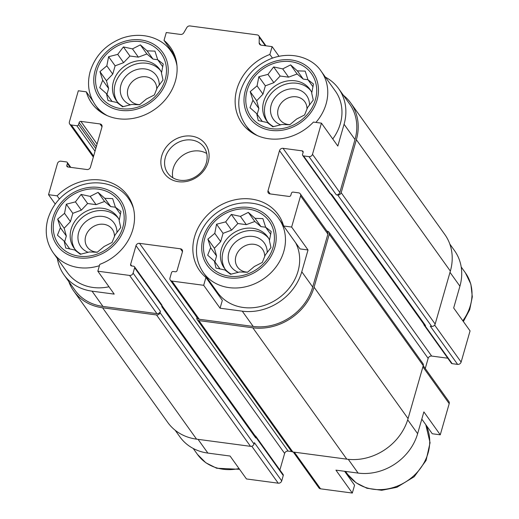 <?xml version="1.0" encoding="UTF-8"?>
<svg xmlns="http://www.w3.org/2000/svg" width="519" height="519" viewBox="0 0 519 519"><rect width="100%" height="100%" fill="white"/><g stroke="black" fill="none" stroke-linecap="round" stroke-linejoin="round"><path stroke-width="0.78" d="M247.096 90.624A37.115 32.016 -35.6 0 0 289.991 126.48A37.115 32.016 -35.6 0 0 306.638 68.417A37.115 32.016 -35.6 0 0 247.096 90.624M252.948 100.238L250.184 91.642L257.067 85.869L258.845 76.728L267.96 74.392L273.643 66.932L282.693 68.897L290.601 64.881L297.335 70.844L305.185 71.129L307.949 79.718L313.476 84L311.705 93.141L313.262 100.044L307.579 107.511L304.601 114.965L296.693 118.981L289.803 124.761L281.953 124.482L272.845 126.811L267.317 122.529L258.261 120.564L256.697 113.655L249.97 107.693L252.948 100.238L258.858 108.497L256.697 100.751L250.184 91.642M96.858 70.616A37.115 32.016 -35.6 0 0 139.754 106.473A37.115 32.016 -35.6 0 0 156.401 48.41A37.115 32.016 -35.6 0 0 96.858 70.616M102.71 80.231L99.946 71.635L106.836 65.855L108.607 56.72L117.722 54.385L123.405 46.924L132.462 48.89L140.364 44.874L147.098 50.836L154.947 51.122L157.711 59.711L163.238 63.993L161.467 73.134L163.024 80.036L157.341 87.503L154.364 94.958L146.455 98.973L139.566 104.754L131.716 104.475L122.607 106.804L117.08 102.522L108.023 100.556L106.46 93.647L99.732 87.685L102.71 80.231L108.62 88.49L106.46 80.743L99.946 71.635M54.566 218.11A37.115 32.016 -35.6 0 0 97.462 253.966A37.115 32.016 -35.6 0 0 114.109 195.903A37.115 32.016 -35.6 0 0 54.566 218.11M60.418 227.724L57.648 219.128L64.538 213.348L66.315 204.214L75.43 201.878L81.113 194.417L90.163 196.383L98.072 192.367L104.806 198.329L112.655 198.615L115.419 207.204L120.946 211.486L119.169 220.627L120.732 227.53L115.049 234.997L112.072 242.451L104.163 246.467L97.274 252.247L89.424 251.968L80.315 254.297L74.788 250.015L65.731 248.05L64.168 241.14L57.44 235.178L60.418 227.724L66.328 235.983L64.161 228.237L57.648 219.128M204.804 238.117A37.115 32.016 -35.6 0 0 247.699 273.974A37.115 32.016 -35.6 0 0 264.346 215.91A37.115 32.016 -35.6 0 0 204.804 238.117M210.656 247.732L207.885 239.136L214.775 233.362L216.553 224.221L225.668 221.885L231.351 214.425L240.401 216.391L248.309 212.375L255.043 218.337L262.893 218.622L265.657 227.212L271.184 231.493L269.406 240.634L270.97 247.537L265.287 255.004L262.303 262.458L254.401 266.474L247.511 272.254L239.661 271.975L230.553 274.304L225.025 270.023L215.969 268.057L214.405 261.148L207.671 255.186L210.656 247.732L216.566 255.99L214.399 248.244L207.885 239.136M449.798 244.014L454.534 250.638A50.479 43.538 144.4 0 1 459.918 286.196L453.671 307.981L470.065 330.895L461.125 362.074A2.971 2.563 144.4 0 1 457.622 364.39L452.159 363.663A1.486 1.278 144.4 0 1 451.335 363.183L424.017 324.998A1.486 1.278 144.4 0 1 423.809 324.18M407.694 419.813L417.626 433.689L423.874 411.898L440.268 434.812L432.269 433.748L421.804 419.118M417.626 433.689A50.479 43.538 144.4 0 1 358.116 473.094L335.923 470.136L352.317 493.05L320.56 488.82A2.971 2.563 144.4 0 1 318.913 487.866L293.274 452.03M272.462 58.109L269.867 54.476L272.118 46.632L279.021 56.279M269.867 54.476A48.254 41.617 -35.6 0 0 241.997 123.25A48.254 41.617 -35.6 0 0 313.437 122.082L321.43 123.146L337.824 146.06L344.071 124.275L355.002 139.546L339.815 192.51A2.971 2.563 144.4 0 1 336.312 194.826L337.681 195.008L431.665 326.38L430.303 326.198L457.622 364.39M300.034 248.912L283.64 225.999L291.633 227.063L308.027 249.976L300.034 248.912M220.075 308.215L222.327 300.365L205.933 277.451L203.682 285.301L220.075 308.215L242.269 311.166L253.201 326.445L199.251 319.263A2.971 2.563 144.4 0 1 197.603 318.309L170.284 280.117A2.971 2.563 144.4 0 1 169.966 278.028L171.504 272.663A1.486 1.278 144.4 0 1 173.255 271.502L175.299 271.774A1.486 1.278 144.4 0 0 177.05 270.62L182.435 251.845A2.971 2.563 144.4 0 0 182.117 249.756A2.971 2.563 144.4 0 0 180.469 248.802L139.501 243.346L288.129 451.095L291.788 451.582M344.616 471.297L354.568 485.2L352.317 493.05M92.804 100.9L86.316 91.837L78.317 90.773L69.384 121.946A2.971 2.563 144.4 0 0 69.695 124.035L93.336 157.082M174.585 55.15L164.023 40.385L166.268 32.535L180.567 34.436A2.971 2.563 144.4 0 0 183.771 32.801L186.801 27.585A2.971 2.563 144.4 0 1 190.012 25.95L257.177 34.896A2.971 2.563 144.4 0 1 258.825 35.85A2.971 2.563 144.4 0 1 259.247 37.232L259.169 42.843L260.772 45.075M59.393 198.998L57.129 195.832L48.52 194.683L55.215 204.038M57.388 258.618A50.479 43.538 144.4 0 0 64.051 274.947A50.479 43.538 144.4 0 0 92.032 291.159L114.225 294.117L97.832 271.203L99.797 264.359A48.254 41.617 -35.6 0 0 127.668 195.592A48.254 41.617 -35.6 0 0 57.129 195.832M198.05 439.346L207.879 453.087L230.073 456.039L246.467 478.953L278.223 483.183A2.971 2.563 144.4 0 0 281.72 480.866L283.257 475.501A1.486 1.278 144.4 0 0 283.102 474.457L255.776 436.265A1.486 1.278 144.4 0 1 255.938 437.309L255.744 437.984A2.225 1.92 144.4 0 0 255.504 436.414L161.993 305.704M423.232 365.687L448.89 401.544A2.971 2.563 144.4 0 1 449.201 403.639L440.268 434.812M207.879 453.087A50.479 43.538 144.4 0 1 179.898 436.868L175.156 430.245M447.774 358.207L431.652 356.06A2.971 2.563 144.4 0 0 428.149 358.376L425.249 368.503M139.501 243.346A2.971 2.563 144.4 0 0 135.997 245.662L284.633 453.411A2.971 2.563 144.4 0 1 288.129 451.095M284.633 453.411L279.884 469.961M326.996 231.176L327.301 231.215A2.971 2.563 144.4 0 1 328.942 232.168A2.971 2.563 144.4 0 1 329.26 234.257L314.073 287.221A51.965 44.822 144.4 0 1 252.811 327.787L198.868 320.599A2.971 2.563 144.4 0 1 197.22 319.646A2.971 2.563 144.4 0 1 196.902 317.557L196.948 317.394M321.43 123.146L312.49 154.318A2.971 2.563 144.4 0 1 308.993 156.641L303.531 155.914A1.486 1.278 144.4 0 1 302.545 154.39L303.122 152.378A1.486 1.278 144.4 0 0 302.142 150.854L283.024 148.311A2.971 2.563 144.4 0 0 279.52 150.627L267.986 190.849A2.971 2.563 144.4 0 0 268.304 192.945A2.971 2.563 144.4 0 0 269.951 193.898L289.07 196.442A1.486 1.278 144.4 0 0 290.822 195.287L291.399 193.276A1.486 1.278 144.4 0 1 293.144 192.114L298.607 192.841A2.971 2.563 144.4 0 1 300.254 193.795L327.58 231.987A2.971 2.563 144.4 0 1 327.898 234.075L312.71 287.039A50.479 43.538 144.4 0 1 253.201 326.445M135.997 245.662L130.613 264.431A1.486 1.278 144.4 0 0 131.599 265.955L133.643 266.228A1.486 1.278 144.4 0 1 134.629 267.752L133.091 273.117L160.41 311.303L160.027 312.646A2.971 2.563 144.4 0 1 156.524 314.962L102.574 307.78A51.965 44.822 144.4 0 1 73.769 291.088A51.965 44.822 144.4 0 1 68.787 281.57M160.41 311.303A2.971 2.563 144.4 0 1 156.913 313.625L102.963 306.437A50.479 43.538 144.4 0 1 74.976 290.218L64.051 274.947M303.531 155.914L330.85 194.1L331.531 194.19L425.522 325.562L424.84 325.471A1.486 1.278 144.4 0 1 424.017 324.998M425.522 325.562A2.225 1.92 144.4 0 1 424.289 324.849L330.726 194.08M255.076 435.811A1.486 1.278 144.4 0 1 255.776 436.265M134.466 266.708L161.792 304.893A1.486 1.278 144.4 0 1 161.947 305.944L161.759 306.612L255.744 437.984M281.72 480.866L254.401 442.675L254.012 444.017A2.971 2.563 144.4 0 1 250.515 446.334L196.565 439.152A51.965 44.822 144.4 0 1 167.76 422.453L73.769 291.088M48.52 194.683L57.46 163.511A2.971 2.563 144.4 0 1 60.963 161.195L66.426 161.922A1.486 1.278 144.4 0 1 67.405 163.446L66.828 165.457L67.931 166.995M66.828 165.457A1.486 1.278 144.4 0 0 67.814 166.975L86.933 169.525A2.971 2.563 144.4 0 0 90.436 167.209L101.971 126.98A2.971 2.563 144.4 0 0 101.653 124.891A2.971 2.563 144.4 0 0 100.005 123.937L80.886 121.388L97.079 144.029M80.886 121.388A1.486 1.278 144.4 0 0 79.135 122.549L78.557 124.56A1.486 1.278 144.4 0 1 76.806 125.721L71.343 124.988A2.971 2.563 144.4 0 1 69.695 124.035M328.942 232.168L422.933 363.54A2.971 2.563 144.4 0 1 423.251 365.629L408.064 418.593A51.965 44.822 144.4 0 1 346.802 459.159L292.852 451.971A2.971 2.563 144.4 0 1 291.204 451.017L197.22 319.646M343.429 95.34A51.965 44.822 144.4 0 1 350.825 103.125L444.815 234.497A51.965 44.822 144.4 0 1 450.356 271.1L435.169 324.064A2.971 2.563 144.4 0 1 431.665 326.38M350.825 103.125A51.965 44.822 144.4 0 1 356.365 139.728L341.178 192.692A2.971 2.563 144.4 0 1 337.681 195.008M325.387 77.143A50.479 43.538 144.4 0 1 338.686 88.717L349.618 103.988A50.479 43.538 144.4 0 1 355.002 139.546M330.85 194.1A1.486 1.278 144.4 0 1 330.026 193.626L302.707 155.434M173.969 54.287L173.028 54.164M272.118 46.632L261.239 45.179A2.971 2.563 144.4 0 1 259.597 44.225A2.971 2.563 144.4 0 1 259.169 42.843M338.686 88.717A50.479 43.538 144.4 0 1 344.071 124.275M300.254 193.795A2.971 2.563 144.4 0 1 300.572 195.89L291.633 227.063M242.269 311.166A50.479 43.538 144.4 0 0 301.779 271.768L308.027 249.976M203.682 285.301L171.925 281.071A2.971 2.563 144.4 0 1 170.284 280.117M133.091 273.117A2.971 2.563 144.4 0 1 129.588 275.433L97.832 271.203M161.759 155.823A25.243 21.772 -35.6 0 0 190.927 180.203A25.243 21.772 -35.6 0 0 202.248 140.72A25.243 21.772 -35.6 0 0 161.759 155.823M86.316 91.837A48.254 41.617 -35.6 0 0 91.759 103.242A48.254 41.617 -35.6 0 0 155.22 109.016A48.254 41.617 -35.6 0 0 170.245 47.093A48.254 41.617 -35.6 0 0 164.023 40.385M283.64 225.999A48.254 41.617 -35.6 0 0 278.19 214.594A48.254 41.617 -35.6 0 0 214.73 208.82A48.254 41.617 -35.6 0 0 199.705 270.743A48.254 41.617 -35.6 0 0 205.933 277.451M332.757 138.982A46.399 40.015 -35.6 0 0 335.371 91.091L321.164 71.233C312.983 58.641 292.95 50.765 271.975 58.284C256.029 64.609 245.519 75.651 240.44 91.409C237.066 103.865 238.818 115.134 245.695 125.228A46.399 40.015 -35.6 0 0 257.671 135.731M295.655 242.795A46.399 40.015 144.4 0 1 298.023 271.262A46.399 40.015 144.4 0 1 261.498 306.236A46.399 40.015 144.4 0 1 217.61 292.58L203.403 272.722A46.399 40.015 -35.6 0 0 264.418 278.268A46.399 40.015 -35.6 0 0 278.865 218.726C270.691 206.134 250.658 198.258 229.683 205.777C213.737 212.102 203.227 223.144 198.148 238.902C194.774 251.358 196.526 262.627 203.403 272.722M210.954 283.277A48.254 41.617 -35.6 0 0 211.758 285.599M108.971 286.773A46.399 40.015 144.4 0 1 67.373 272.572L53.165 252.708A46.399 40.015 -35.6 0 0 99.421 265.676M114.459 236.612A15.343 13.235 -35.6 0 0 112.279 229.229A15.343 13.235 -35.6 0 0 97.76 224.714A15.343 13.235 -35.6 0 0 85.68 236.275A15.343 13.235 -35.6 0 0 87.322 247.083A15.343 13.235 -35.6 0 0 97.416 252.137M116.963 232.603A20.416 17.607 -35.6 0 0 100.284 216.274A20.416 17.607 -35.6 0 0 78.674 232.382A20.416 17.607 -35.6 0 0 88.185 252.325M118.267 218.142A26.722 23.05 -35.6 0 0 93.089 211.694A26.722 23.05 -35.6 0 0 72.868 231.604A26.722 23.05 -35.6 0 0 74.892 249.172M81.048 254.128A26.722 23.05 144.4 0 1 73.97 247.985A26.722 23.05 144.4 0 1 71.122 229.164A26.722 23.05 144.4 0 1 92.161 209.021A26.722 23.05 144.4 0 1 117.443 216.884A26.722 23.05 144.4 0 1 119.299 220.062M156.751 89.119A15.343 13.235 -35.6 0 0 154.571 81.736A15.343 13.235 -35.6 0 0 140.059 77.221A15.343 13.235 -35.6 0 0 127.972 88.781A15.343 13.235 -35.6 0 0 129.614 99.59A15.343 13.235 -35.6 0 0 139.708 104.643M159.255 85.11A20.416 17.607 -35.6 0 0 142.582 68.78A20.416 17.607 -35.6 0 0 120.966 84.889A20.416 17.607 -35.6 0 0 130.477 104.832M160.559 70.649A26.722 23.05 -35.6 0 0 135.381 64.2A26.722 23.05 -35.6 0 0 115.166 84.11A26.722 23.05 -35.6 0 0 117.184 101.679M123.34 106.635A26.722 23.05 144.4 0 1 116.262 100.491A26.722 23.05 144.4 0 1 113.414 81.671A26.722 23.05 144.4 0 1 134.453 61.527A26.722 23.05 144.4 0 1 159.735 69.39A26.722 23.05 144.4 0 1 161.591 72.569M264.69 256.62A15.343 13.235 -35.6 0 0 262.517 249.237A15.343 13.235 -35.6 0 0 247.998 244.721A15.343 13.235 -35.6 0 0 235.918 256.282A15.343 13.235 -35.6 0 0 237.553 267.09A15.343 13.235 -35.6 0 0 247.654 272.144M267.201 252.61A20.416 17.607 -35.6 0 0 250.521 236.281A20.416 17.607 -35.6 0 0 228.911 252.39A20.416 17.607 -35.6 0 0 238.422 272.332M268.505 238.15A26.722 23.05 -35.6 0 0 243.327 231.701A26.722 23.05 -35.6 0 0 223.105 251.611A26.722 23.05 -35.6 0 0 225.129 269.179M231.286 274.136A26.722 23.05 144.4 0 1 224.208 267.992A26.722 23.05 144.4 0 1 221.36 249.172A26.722 23.05 144.4 0 1 242.399 229.028A26.722 23.05 144.4 0 1 267.681 236.891A26.722 23.05 144.4 0 1 269.536 240.07M306.988 109.126A15.343 13.235 -35.6 0 0 304.809 101.743A15.343 13.235 -35.6 0 0 290.29 97.228A15.343 13.235 -35.6 0 0 278.21 108.789A15.343 13.235 -35.6 0 0 279.851 119.597A15.343 13.235 -35.6 0 0 289.946 124.651M309.493 105.117A20.416 17.607 -35.6 0 0 292.813 88.788A20.416 17.607 -35.6 0 0 271.203 104.896A20.416 17.607 -35.6 0 0 280.714 124.839M310.797 90.656A26.722 23.05 -35.6 0 0 285.619 84.208A26.722 23.05 -35.6 0 0 265.404 104.118A26.722 23.05 -35.6 0 0 267.421 121.686M273.578 126.642A26.722 23.05 144.4 0 1 266.5 120.499A26.722 23.05 144.4 0 1 263.652 101.679A26.722 23.05 144.4 0 1 284.691 81.535A26.722 23.05 144.4 0 1 309.973 89.398A26.722 23.05 144.4 0 1 311.828 92.577M206.737 153.507A22.272 19.209 -35.6 0 0 173.236 168.409A22.272 19.209 -35.6 0 0 172.833 177.764M165.366 157.413A22.272 19.209 -35.6 0 0 167.741 173.099A22.272 19.209 -35.6 0 0 197.025 175.759A22.272 19.209 -35.6 0 0 203.961 147.182A22.272 19.209 -35.6 0 0 182.896 140.623A22.272 19.209 -35.6 0 0 165.366 157.413M214.399 248.244L220.685 241.62L214.775 233.362M220.685 241.62L223.066 233.323L216.553 224.221M223.066 233.323L231.578 230.151L225.668 221.885M231.578 230.151L237.864 223.527L231.351 214.425M237.864 223.527L246.311 224.649L240.401 216.391M246.311 224.649L254.823 221.477L248.309 212.375M254.823 221.477L260.953 226.602L255.043 218.337M260.953 226.602L265.67 227.231L270.697 234.257M220.017 268.991L214.405 261.148M214.892 261.829L216.566 255.99M64.161 228.237L70.448 221.613L64.538 213.348M70.448 221.613L72.829 213.315L66.315 204.214M72.829 213.315L81.34 210.143L75.43 201.878M81.34 210.143L87.627 203.519L81.113 194.417M87.627 203.519L96.073 204.642L90.163 196.383M96.073 204.642L104.585 201.469L98.072 192.367M104.585 201.469L110.716 206.594L104.806 198.329M110.716 206.594L115.432 207.224M120.46 214.25L115.419 207.204M69.78 248.984L64.168 241.14M64.654 241.822L66.328 235.983M106.46 80.743L112.746 74.12L106.836 65.855M112.746 74.12L115.121 65.822L108.607 56.72M115.121 65.822L123.632 62.65L117.722 54.385M123.632 62.65L129.919 56.026L123.405 46.924M129.919 56.026L138.372 57.148L132.462 48.89M138.372 57.148L146.877 53.976L140.364 44.874M146.877 53.976L153.008 59.101L147.098 50.836M153.008 59.101L157.724 59.73L162.752 66.756M112.072 101.49L106.46 93.647M106.946 94.328L108.62 88.49M256.697 100.751L262.984 94.127L257.067 85.869M262.984 94.127L265.358 85.83L258.845 76.728M265.358 85.83L273.87 82.657L267.96 74.392M273.87 82.657L280.156 76.034L273.643 66.932M280.156 76.034L288.609 77.156L282.693 68.897M288.609 77.156L297.115 73.983L290.601 64.881M297.115 73.983L303.245 79.109L297.335 70.844M303.245 79.109L307.962 79.738L312.989 86.764M262.309 121.498L256.697 113.655M257.184 114.336L258.858 108.497M449.999 272.332L459.918 286.196M434.656 325.076L461.125 362.074M422.894 366.862L449.201 403.639M348.268 459.328L358.116 473.094M294.338 452.172L320.56 488.82M251.78 446.223L278.223 483.183M308.993 156.641L336.312 194.826M424.84 325.471L452.159 363.663M302.142 150.854L303.148 152.262M283.024 148.311L431.652 356.06M279.52 150.627L428.149 358.376M267.986 190.849L270.185 193.931M180.469 248.802L182.487 251.618M130.613 264.431L131.716 265.975M255.938 437.309L283.257 475.501M134.629 267.752L161.947 305.944M160.027 312.646L254.012 444.017M100.005 123.937L102.022 126.753M76.806 125.721L95.029 151.185M71.343 124.988L93.615 156.115M356.365 139.728L450.356 271.1M341.178 192.692L435.169 324.064M329.26 234.257L423.251 365.629M314.073 287.221L408.064 418.593M252.811 327.787L346.802 459.159M198.868 320.599L292.852 451.971M156.524 314.962L250.515 446.334M102.574 307.78L196.565 439.152M259.247 37.232L265.319 45.724M312.49 154.318L339.815 192.51M300.572 195.89L327.898 234.075M301.779 271.768L312.71 287.039M171.925 281.071L199.251 319.263M129.588 275.433L156.913 313.625M92.032 291.159L102.963 306.437M67.405 163.446L70.156 167.293M79.135 122.549L96.339 146.598M78.557 124.56L95.762 148.609M239.564 469.306L216.657 468.235L205.842 462.786L197.421 454.352A46.399 40.015 -35.6 0 0 239.025 468.553M133.454 208.32A46.399 40.015 -35.6 0 0 128.634 198.719C120.453 186.126 100.42 178.251 79.446 185.77C63.5 192.095 52.99 203.137 47.91 218.895C44.537 231.351 46.288 242.62 53.165 252.708M52.86 217.883A38.97 33.612 -35.6 0 0 97.896 255.53A38.97 33.612 -35.6 0 0 115.38 194.567A38.97 33.612 -35.6 0 0 52.86 217.883M99.92 111.462L95.457 105.221A46.399 40.015 -35.6 0 0 107.433 115.724M176.998 65.952A46.399 40.015 -35.6 0 0 170.926 51.225C162.745 38.633 142.712 30.757 121.744 38.276C105.792 44.602 95.282 55.643 90.202 71.401C86.835 83.857 88.58 95.126 95.457 105.221M95.152 70.389A38.97 33.612 -35.6 0 0 140.188 108.036A38.97 33.612 -35.6 0 0 157.672 47.073A38.97 33.612 -35.6 0 0 95.152 70.389M425.781 424.678L430.063 442.713L426.073 460.457L414.227 476.714L396.84 487.309L381.692 490.28L366.894 488.243L356.079 482.793L347.659 474.36A46.399 40.015 -35.6 0 0 406.312 481.509A46.399 40.015 -35.6 0 0 425.703 424.574M462.812 320.761A46.399 40.015 -35.6 0 0 465.42 272.871L461.196 266.967M203.098 237.89A38.97 33.612 -35.6 0 0 248.134 275.537A38.97 33.612 -35.6 0 0 265.618 214.574A38.97 33.612 -35.6 0 0 203.098 237.89M315.915 122.413A46.399 40.015 -35.6 0 0 321.164 71.233M245.39 90.397A38.97 33.612 -35.6 0 0 290.426 128.044A38.97 33.612 -35.6 0 0 307.91 67.081A38.97 33.612 -35.6 0 0 245.39 90.397M258.825 35.85L265.949 45.808M67.249 162.402L70.811 167.378M197.421 454.352L193.198 448.442M131.813 203.169L128.634 198.719M175.39 57.466L170.926 51.225M347.659 474.36L345.557 471.421M463.37 321.546L469.721 309.635L472.316 296.79L470.856 284.14L465.42 272.871M283.335 224.967L278.865 218.726M250.158 131.469L245.695 125.228"/></g></svg>
